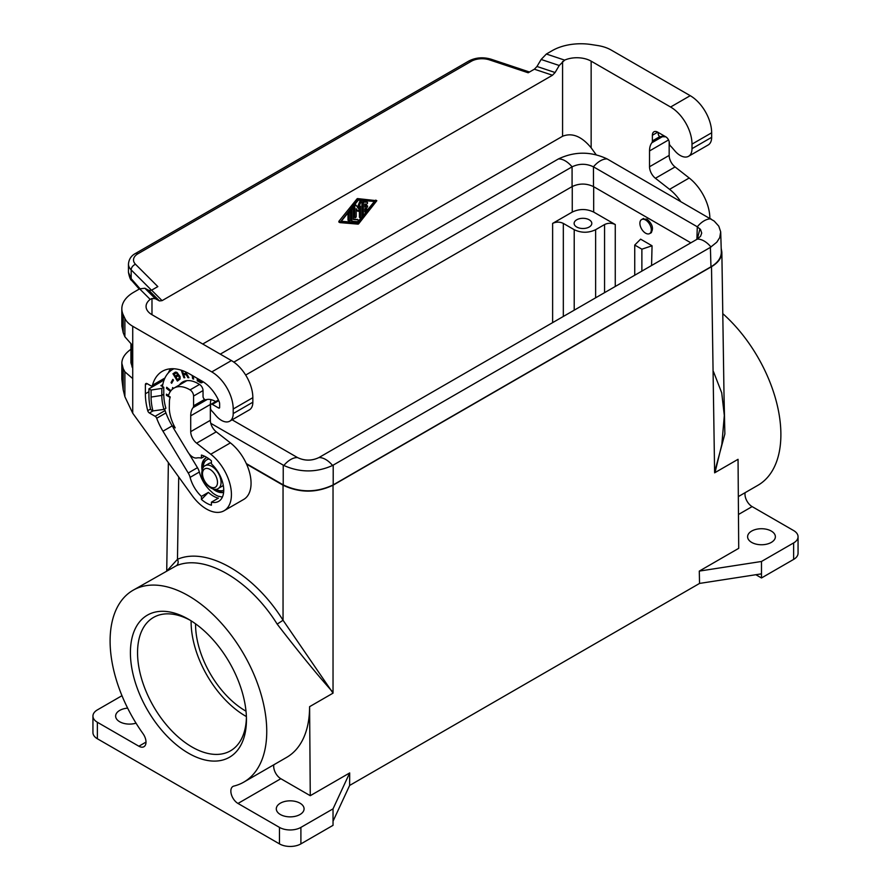 <?xml version="1.0" encoding="UTF-8"?>
<svg xmlns="http://www.w3.org/2000/svg" width="891" height="891" viewBox="0 0 891 891"><rect width="100%" height="100%" fill="white"/><g stroke="black" fill="none" stroke-linecap="round" stroke-linejoin="round"><path stroke-width="1.34" d="M211.022 399.647A22.219 12.83 -120 0 0 210.354 404.481L210.354 420.307A10.102 5.836 60 0 0 216.257 431.834L196.621 443.172L210.766 454.221A35.35 20.404 60 0 1 230.268 485.216A35.35 20.404 60 0 1 224.098 510.743A35.35 20.404 60 0 1 192.088 495.496L132.726 413.224L124.885 396.718L123.214 389.924L121.833 379.109L121.833 363.194L123.214 368.629L123.214 389.924M216.257 431.834L230.401 442.883A35.35 20.404 60 0 1 249.903 473.878A35.35 20.404 60 0 1 243.744 499.405L224.098 510.743M552.62 322.653L552.62 223.407L572.256 212.069C579.395 208.694 586.534 208.694 593.673 212.069L593.673 186.709M174.191 374.187L176.83 372.638L177.933 374.476L175.416 376.202L173.667 373.307L175.482 372.104M576.711 219.799A8.832 5.101 0 0 0 574.127 223.407A8.832 5.101 0 0 0 579.584 228.118A8.832 5.101 0 0 0 589.207 227.016A8.832 5.101 0 0 0 591.802 223.407A8.832 5.101 0 0 0 586.345 218.696A8.832 5.101 0 0 0 576.711 219.799M552.62 223.407C556.184 221.714 559.76 221.714 563.324 223.407L574.216 229.7L574.216 310.179M593.673 212.069L615.269 224.543C611.705 222.85 608.13 222.85 604.566 224.543L595.633 229.7C588.494 233.074 581.355 233.074 574.216 229.7M220.289 354.139L558.423 158.932C574.662 151.281 590.911 151.281 607.15 158.932A20.192 11.661 120 0 0 593.462 166.829L697.297 226.782L696.885 239.356M607.15 158.932L714.192 221.068L718.781 226.147L720.685 231.816L719.739 237.607L716.81 242.185L710.383 247.375L332.577 465.481C316.338 472.72 300.089 472.72 283.85 465.481L210.766 423.303M349.695 772.931L349.628 785.45L333.034 821.212L333.034 808.85L349.695 772.931L310.268 795.696L309.6 706.674L333.034 693.142L333.034 692.352C318.287 675.991 299.677 653.248 277.168 624.101L283.048 620.259L283.048 485.205L246.573 464.144M175.805 373.117L177.42 372.884M176.407 373.106L177.131 372.694M177.153 373.908L177.855 373.496M196.621 443.172A10.102 5.836 60 0 1 190.719 431.645L190.719 415.819A22.219 12.83 -120 0 1 193.046 407.666A5.045 2.918 60 0 0 193.581 405.806L193.581 396.038A5.045 2.918 -120 0 0 190.073 389.89A31.308 18.076 -120 0 0 173.99 388.086A31.308 18.076 -120 0 0 168.354 395.905L170.226 396.974A28.779 16.617 -120 0 0 169.446 400.649L169.301 407.577A29.793 17.196 -120 0 0 172.442 422.167A29.793 17.196 -120 0 0 175.215 427.892L172.587 426.377A32.566 18.8 -120 0 0 174.658 430.119L187.912 452.038A10.102 5.836 60 0 0 196.766 457.963A24.491 14.145 -120 0 1 201.433 458.108L204.618 456.27M333.034 693.142L283.048 620.259C254.135 573.793 206.835 546.484 177.476 559.303L167.308 570.485M745.132 492.678A10.102 5.836 -120 0 0 752.127 506.6L793.625 530.557A15.147 8.743 180 0 1 798.058 536.738L798.058 553.233A15.147 8.743 180 0 1 793.625 559.414L761.482 577.969L755.858 574.717M177.253 374.22L177.22 374.888L177.933 374.476M177.298 374.576L178.011 374.164M349.628 785.45L699.546 583.427L761.482 573.849L761.482 561.475L699.29 571.098L738.717 548.333L738.049 459.31L714.994 472.609L714.604 472.052L724.862 433.973L724.004 394.29M738.327 496.599L757.951 485.272A110.762 63.952 -120 0 0 778.211 409.582A110.762 63.952 -120 0 0 722.779 313.643M176.117 373.051L176.83 372.638M178.311 375.969L179.715 376.125L180.049 377.829L177.465 379.599L175.917 377.038L179.024 375.545L179.715 376.125M178.723 376.202L179.436 375.79M300 814.519A13.888 8.019 180 0 1 280.364 814.519A13.888 8.019 180 0 1 276.299 808.85A13.888 8.019 180 0 1 284.875 801.443A13.888 8.019 180 0 1 300 803.181A13.888 8.019 180 0 1 304.076 808.85A13.888 8.019 180 0 1 300 814.519M761.482 561.475L793.625 542.931L793.625 559.414M761.482 573.849L761.482 577.969M751.67 531.069A13.888 8.019 180 0 1 766.795 529.332A13.888 8.019 180 0 1 775.37 536.738A13.888 8.019 180 0 1 771.305 542.407A13.888 8.019 180 0 1 756.169 544.145A13.888 8.019 180 0 1 747.605 536.738A13.888 8.019 180 0 1 751.67 531.069M642.144 219.253L646.955 219.097C652.602 224.153 653.894 228.798 650.831 233.041L650.029 233.353M641.876 271.12L641.876 249.179L634.737 245.047L640.618 239.167L652.056 245.782L651.566 265.518M710.383 247.375L710.962 266.799C717.868 262.678 721.32 257.744 721.309 252.008L720.719 232.44M714.994 472.609L721.844 444.375L724.316 415.496L721.721 392.831L713.524 371.725M641.876 249.179L652.056 245.782M283.85 465.481A20.192 11.661 -60 0 1 297.538 457.584C304.655 460.925 311.772 460.925 318.9 457.584C311.772 460.97 304.655 460.97 297.538 457.584L232.117 419.817M233.843 362.125L572.1 166.829C579.228 163.443 586.345 163.443 593.462 166.829L593.495 186.609L690.87 242.831M245.671 375.055L572.078 186.609L572.078 166.851A20.192 11.661 60 0 0 558.423 158.932M634.737 245.047L634.737 275.241M738.049 459.31L714.615 472.831M699.29 571.098L699.546 583.427M721.209 248.377L721.855 252.086C721.777 257.755 718.324 262.622 711.497 266.699L333.034 485.205C316.372 493.079 299.71 493.079 283.048 485.205M201.433 458.108L201.433 455.067A28.078 16.205 60 0 1 211.423 460.836L211.423 463.877A24.491 14.145 -120 0 1 218.674 501.343A24.491 14.145 -120 0 1 211.423 502.168L218.395 498.147A24.491 14.145 -120 0 1 208.394 492.378L201.433 496.398L201.433 499.439L208.394 492.378M798.058 536.738A15.147 8.743 180 0 1 793.625 542.931M177.899 375.857L179.024 375.545M177.532 375.969L178.612 375.445M177.031 375.144L175.416 376.202L175.917 377.027M179.002 376.537L179.336 378.241L177.465 379.599L178.089 380.613M699.936 228.831L697.297 239.111L700.56 236.271L701.707 233.086L700.56 229.6L697.297 226.782A20.192 11.661 120 0 1 710.985 218.874M710.985 247.007A20.192 11.661 -120 0 0 697.297 239.111L318.9 457.584A20.192 11.661 -120 0 1 332.577 465.481M179.336 378.241L180.049 377.829M179.425 377.795L180.138 377.383M309.6 706.674L332.644 693.365M173.979 425.575L172.587 426.377M179.08 378.53L179.793 378.118M178.723 476.963L177.476 559.303A5.045 4.087 -111.7 0 1 176.206 565.807L133.049 590.265A110.762 63.952 -120 0 0 143.006 733.649A10.102 5.836 -120 0 1 143.919 746.725A10.102 5.836 -120 0 1 138.873 746.224L97.375 722.267L97.375 738.762L279.473 843.888A15.147 8.743 0 0 0 300.902 843.888L333.034 825.333L333.034 821.212M277.168 624.101C249.536 579.662 204.295 553.545 176.206 565.807M136.033 723.158A13.888 8.019 180 0 1 119.695 721.755A13.888 8.019 180 0 1 115.63 716.086A13.888 8.019 180 0 1 119.695 710.417A13.888 8.019 180 0 1 127.647 708.133M121.978 695.693L97.375 709.893A15.147 8.743 0 0 0 92.942 716.086A15.147 8.743 0 0 0 97.375 722.267M92.942 716.086L92.942 732.569A15.147 8.743 0 0 0 97.375 738.762M197.267 378.374L197.267 380.847L201.088 382.796L202.948 381.671M309.589 706.674A110.762 63.952 -120 0 1 286.657 757.372L243.811 782.109A110.762 63.952 -120 0 1 233.843 786.085A10.102 5.836 -120 0 0 232.941 786.452A10.102 5.836 -120 0 0 231.393 794.549A10.102 5.836 -120 0 0 237.986 803.448L279.473 827.394A15.147 8.743 0 0 0 300.902 827.394L333.034 808.85M130.409 652.691A82.05 47.368 60 0 1 188.424 619.2A82.05 47.368 60 0 1 246.451 719.683A82.05 47.368 60 0 1 188.424 753.185A82.05 47.368 60 0 1 130.409 652.691M243.811 782.109A110.762 63.952 -120 0 0 243.811 654.217A110.762 63.952 -120 0 0 133.049 590.265M246.384 716.553A77.005 44.461 60 0 1 191.108 621.773A77.005 44.461 60 0 1 191.108 620.815M246.417 717.578A77.005 44.461 60 0 1 230.502 750.812A77.005 44.461 60 0 1 171.161 730.186A77.005 44.461 60 0 1 137.548 652.691A77.005 44.461 60 0 1 153.497 617.441A77.005 44.461 60 0 1 190.24 620.27M195.575 623.834A70.69 40.819 -120 0 0 195.563 624.346A70.69 40.819 -120 0 0 246.005 711.185M310.268 795.696L280.832 778.712L237.986 803.448M179.381 377.305L180.105 376.893M201.455 382.829L202.524 382.328M201.088 382.796L202.168 382.417M179.225 376.904L179.937 376.492M273.838 764.779A10.102 5.836 -120 0 0 280.832 778.712M172.954 373.719L177.398 381.058L180.138 378.987L180.027 376.503L176.696 372.282L175.315 372.16L173.667 373.307M188.903 453.508L197.501 467.719A10.102 5.836 -120 0 1 199.361 472.096A24.235 13.989 -120 0 0 211.969 492.177L212.147 492.534A24.491 14.145 -120 0 0 218.919 496.443L219.153 496.309A24.235 13.989 -120 0 0 222.449 496.978M201.433 499.439A28.078 16.205 60 0 0 211.423 505.208L211.423 502.168M200.542 382.651L201.8 382.384M199.907 382.373L201.255 382.239M151.982 314.712A20.192 11.661 180 0 1 146.068 306.459A20.192 11.661 180 0 1 150.189 299.398L151.982 298.485L151.982 314.712L231.426 360.577A30.294 17.497 -120 0 1 252.844 397.676L252.844 402.22A16.662 9.623 -120 0 1 249.391 409.838L229.755 421.176A16.662 9.623 -120 0 0 233.208 413.558L252.844 402.22M559.236 65.5L555.093 72.516L536.983 66.48L541.138 59.463L559.236 65.5L564.638 60.12A20.192 11.661 180 0 1 591.145 61.156L591.145 147.806L596.124 154.7M591.145 147.806C581.623 136.301 572.1 132.458 562.577 136.256L202.736 344.015M197.468 467.675L188.235 473.01A10.102 5.836 60 0 1 190.106 477.364A24.491 14.145 -120 0 0 201.433 496.398M188.235 473.01L162.964 431.211A45.697 26.385 -120 0 1 156.693 418.269L165.926 412.934M153.04 410.896L149.41 413.001L155.123 416.297A2.528 1.459 60 0 1 156.693 418.269M149.41 413.001A2.528 1.459 60 0 1 147.728 410.662A56.044 32.354 60 0 1 145.378 393.766L145.378 384.689A2.528 1.459 60 0 1 145.901 383.542A2.528 1.459 60 0 1 147.16 383.665L150.746 385.736A2.528 1.459 60 0 0 152.016 385.859L164.701 378.53M219.643 407.365L218.573 407.989A1.515 0.88 -120 0 0 219.331 408.067A1.515 0.88 -120 0 0 219.643 407.365L219.643 403.979A5.045 2.918 60 0 0 219.03 401.329A28.779 16.617 -120 0 0 202.146 381.192L189.649 373.975A54.529 31.486 -120 0 0 162.385 371.269A54.529 31.486 -120 0 0 152.472 385.213A2.528 1.459 60 0 1 152.016 385.859M218.573 407.989L212.325 404.38L218.74 400.672M229.755 421.176A16.662 9.623 -120 0 1 216.056 415.752L213.595 412.878A22.219 12.83 -120 0 0 211.724 410.862A2.528 1.459 60 0 1 210.532 408.234L210.532 405.405A2.528 1.459 60 0 1 211.056 404.258A2.528 1.459 60 0 1 212.325 404.38M555.093 72.516L552.487 75.234L162.084 300.635L159.467 300.935L149.009 290.477L144.865 288.25L139.642 288.851L133.672 292.293A40.396 23.322 0 0 0 121.833 308.787A40.396 23.322 0 0 0 123.214 314.824L124.885 318.432A30.294 17.486 180 0 0 132.726 326.273L211.78 371.915A30.294 17.497 -120 0 1 233.208 409.014L233.208 413.558M124.885 318.432L124.885 336.765L132.726 345.686L132.726 413.224M170.593 368.785A54.529 31.486 -120 0 0 168.321 372.917M159.834 382.529L159.834 381.348M163.833 380.713L162.374 379.878M163.766 387.273L161.817 388.398L161.817 395.404A42.412 24.491 -120 0 0 163.933 409.403L152.94 410.918A47.969 27.699 60 0 1 151.091 397.063L161.817 395.404L163.766 394.279L163.766 387.273L160.903 385.625L162.786 384.533M161.616 380.312L161.616 381.493A2.528 1.459 -0 0 0 162.362 380.468A2.528 1.459 -0 0 0 162.207 379.978M161.616 381.493L148.942 388.821L148.942 395.827A50.999 29.448 -120 0 0 150.69 409.615L152.94 410.918M161.817 388.398L151.091 390.058L148.942 388.821M163.933 409.403L165.882 408.278A42.412 24.491 -120 0 1 163.766 394.279M151.091 397.063L151.091 390.058M151.982 298.485L155.324 298.708L159.467 300.935M149.009 290.477L151.626 290.176L157.83 286.601L135.543 264.315A5.045 3.575 135 0 0 131.166 269.895L151.515 290.243M124.885 336.765L123.214 332.755L123.214 314.824M121.833 308.787L121.833 326.128L123.214 332.755M130.921 344.36L130.921 362.726L132.726 368.351M130.921 349.283C124.974 353.515 121.944 358.149 121.833 363.194M132.726 378.586L124.885 371.825L123.214 368.629M139.965 288.673L131.166 278.649A5.045 3.308 -41.3 0 0 131.745 280.531L131.745 280.531C130.509 280.008 129.418 277.279 128.46 272.334L131.166 278.649L131.166 269.895A20.192 11.661 0 0 1 128.46 264.059C128.905 259.248 131.222 255.728 135.421 253.501L468.766 61.056C475.694 57.47 483.167 56.868 491.175 59.24L529.488 72.015M669.163 141.613L669.163 155.413A10.102 5.836 60 0 0 675.066 166.94L689.211 178A35.35 20.404 60 0 1 709.86 218.228M658.271 132.492L658.271 134.029A2.016 1.169 -120 0 0 659.073 135.978A2.016 1.169 -120 0 0 660.576 136.668L665.744 136.802A5.045 2.918 -120 0 1 669.341 142.994L669.341 143.351A2.528 1.459 -120 0 0 670.522 145.979A22.219 12.83 -120 0 1 672.393 147.995L674.855 150.869A16.662 9.623 -120 0 0 688.565 156.293L708.2 144.955A16.662 9.623 -120 0 0 711.653 137.325L711.653 132.792A30.294 17.497 -120 0 0 690.224 95.682L611.17 50.041A30.294 17.486 -0 0 0 597.583 45.519L591.346 44.55A40.396 23.322 180 0 0 552.331 50.587L546.361 54.028L564.638 60.12M665.766 136.813L657.736 132.18A7.574 4.377 60 0 0 653.949 131.801A7.574 4.377 60 0 0 652.379 135.265L652.379 140.923A5.045 2.918 60 0 1 651.856 142.772A22.219 12.83 -120 0 0 649.528 150.935L649.528 166.751L669.163 155.413M649.528 166.751A10.102 5.836 60 0 0 655.42 178.278L669.575 189.338A35.35 20.404 60 0 1 680.568 201.31M339.839 222.572L338.892 221.313L356.923 198.994A1.014 0.579 120 0 1 357.636 198.593L376.815 200.72L358.705 223.73A1.014 0.579 120 0 1 357.993 224.131L339.894 222.616L357.993 199.617A1.014 0.579 120 0 1 358.705 199.205L376.737 200.698M358.349 223.218L340.863 221.77L358.349 200.13L375.846 201.578L358.349 223.218L357.28 222.594L360.822 218.217M350.854 209.407L350.854 219.687A2.016 1.169 120 0 0 351.277 220.612A2.016 1.169 120 0 0 351.566 220.701M353.348 218.952L357.993 219.865A1.014 0.579 120 0 1 357.28 221.703L352.636 221.313A2.016 1.169 120 0 1 352.346 221.224A2.016 1.169 120 0 1 351.923 220.3L351.923 209.964A1.014 0.579 120 0 1 353.348 209.14L353.348 219.476L357.993 219.865M357.102 210.766L356.211 209.608M353.716 205.866L353.716 216.624A1.014 0.579 120 0 0 353.916 217.092L354.986 217.705A1.014 0.579 120 0 0 356.211 216.424L356.211 208.706L358.104 211.356L360.499 206.222L360.499 217.716A1.014 0.579 120 0 0 361.924 216.892L361.924 202.324A1.014 0.579 120 0 0 360.588 202.68L358.349 208.449L356.11 205.264A1.014 0.579 120 0 0 354.785 206.445L354.785 217.248A1.014 0.579 120 0 0 354.986 217.705M355.854 205.119L355.041 204.652A1.014 0.579 120 0 0 354.818 204.507M357.503 207.247L359.519 202.068L360.588 202.68M360.855 201.711A1.014 0.579 120 0 0 359.519 202.068M359.418 208.984L359.418 217.103A1.014 0.579 120 0 0 359.63 217.56L360.699 218.184M348.002 219.921L349.072 220.545A1.014 0.579 120 0 0 349.283 221.001L348.203 220.389A1.014 0.579 120 0 1 348.002 219.921L348.002 212.938M366.468 201.823A1.014 0.579 120 0 0 366.212 201.667L363.35 201.433A1.014 0.579 120 0 0 362.281 202.769L362.281 213.562A1.014 0.579 120 0 0 362.492 214.029L363.561 214.642A1.014 0.579 120 0 0 364.419 214.274L367.281 210.744A1.014 0.579 120 0 0 366.569 209.73L364.775 211.935L364.775 208.784L366.925 207.547A1.014 0.579 120 0 0 366.925 205.899L364.775 207.135L364.775 203.983L366.569 204.128A1.014 0.579 120 0 0 367.281 202.29L364.419 202.057A1.014 0.579 120 0 0 363.35 203.382L363.35 214.185A1.014 0.579 120 0 0 363.561 214.642M364.775 205.899L365.856 205.275L366.925 205.899M367.426 205.854L366.357 205.231A1.014 0.579 120 0 0 365.856 205.275M364.775 209.998L365.488 209.107L366.569 209.73M367.426 209.363L366.357 208.739A1.014 0.579 120 0 0 365.488 209.107M341.264 221.269L357.28 222.594M361.924 216.858L363.673 214.686M367.638 209.786L374.365 201.455M349.072 220.545L349.072 213.517A1.014 0.579 120 0 1 350.497 212.693L350.497 219.721A1.014 0.579 120 0 1 349.283 221.001M536.983 66.48L534.377 69.197L528.174 72.772L489.571 59.909A15.147 8.743 0 0 0 471.283 61.301A5.045 2.918 -120 0 0 468.766 61.056M541.138 59.463L546.361 54.028M591.145 61.156L670.589 107.02A30.294 17.497 -120 0 1 692.006 144.13L692.006 148.663A16.662 9.623 -120 0 1 688.565 156.293M652.379 135.265L657.558 132.28A7.574 4.377 60 0 1 657.558 132.08M215.689 401.585A22.219 12.83 -120 0 0 205.91 399.736A2.528 1.459 -120 0 1 204.039 398.878A2.528 1.459 -120 0 1 203.037 396.45L203.037 390.57A5.045 2.918 60 0 0 199.461 384.389L198.036 383.564A30.806 17.787 -120 0 0 182.633 382.039A30.806 17.787 -120 0 0 179.358 384.99M173.934 368.763A50.999 29.448 -120 0 0 172.542 369.487A50.999 29.448 -120 0 0 162.429 386.505M164.601 409.025A45.441 26.24 -120 0 0 172.197 425.876L173.077 427.335M206.957 457.529A19.435 11.227 -120 0 0 205.81 458.041A19.435 11.227 -120 0 0 201.789 466.94A19.435 11.227 -120 0 0 202.045 470.181M212.86 488.903A19.435 11.227 -120 0 0 223.63 492.378M168.522 395.37L166.439 394.178L166.439 395.337L170.081 397.431M173.311 388.521L172.631 387.54L172.308 389.3M170.961 390.704L166.684 387.273L166.494 388.298L170.415 391.439M192.155 375.423L192.668 378.753L193.648 379.098L193.169 376.013M173.444 380.089L172.832 379.388L171.05 382.584L171.662 383.286L173.444 380.089M181.252 370.199L183.902 377.739L184.793 377.728L183.691 374.599L185.239 374.576L186.575 375.156L187.878 377.695L188.937 377.684L186.52 374.075L186.765 372.427M206.177 457.851A19.435 11.227 -120 0 0 202.502 466.528A19.435 11.227 -120 0 0 202.613 468.577M214.531 489.226A19.435 11.227 -120 0 0 223.652 492.11M208.895 458.809A17.419 10.057 -120 0 0 207.536 459.377A17.419 10.057 -120 0 0 207.191 459.6M215.745 489.226A17.419 10.057 -120 0 0 223.741 490.217M209.185 459.021A17.419 10.057 -120 0 0 206.823 459.789A17.419 10.057 -120 0 0 203.215 467.53M211.423 462.897A13.131 7.585 -120 0 0 208.973 463.509L205.22 465.67C203.404 466.26 202.246 468.61 201.767 472.72C201.121 482.465 213.651 492.768 218.351 488.413A13.131 7.585 -120 0 0 221.068 482.399A13.131 7.585 -120 0 0 211.78 466.327A13.131 7.585 -120 0 0 205.22 465.67M218.351 488.413L222.093 486.252A13.131 7.585 -120 0 0 223.285 485.261M167.152 394.59L168.432 395.66M166.439 395.337L167.152 394.925M167.241 387.719L170.872 390.826M173.188 387.986L173.054 388.699M166.494 388.298L167.207 387.886M193.002 375.913L193.536 378.397M192.668 378.753L193.38 378.341M173.132 379.722L172.086 382.529M171.05 382.584L171.763 382.172M182.221 370.522L184.66 377.327M183.691 374.599L186.943 374.454L188.669 377.283M186.698 372.393L185.506 373.496L183.346 373.619L182.388 370.879L183.167 370.868M185.785 371.97L185.506 373.496M185.985 372.995L186.698 372.583M185.84 373.296L186.553 372.884M183.902 377.739L184.615 377.327M185.239 374.576L185.952 374.164M185.762 374.677L186.475 374.265M186.23 374.866L186.943 374.454M186.575 375.156L187.288 374.743M186.91 375.646L187.622 375.234M187.121 376.236L187.834 375.813M187.478 377.016L188.19 376.603M187.878 377.695L188.591 377.283M197.98 378.786L197.98 380.435L200.62 381.961M201.945 381.07L201.277 381.76L199.907 381.404L198.27 380.457L198.27 378.953M201.544 381.649L202.246 381.248M197.267 380.847L197.98 380.435M710.962 266.799L333.201 484.893C316.55 492.768 299.888 492.768 283.227 484.893L246.328 463.587M639.883 223.285A8.075 4.667 60 0 1 641.553 219.587A8.075 4.667 60 0 1 647.779 221.759A8.075 4.667 60 0 1 651.31 229.889A8.075 4.667 60 0 1 649.639 233.587A8.075 4.667 60 0 1 643.413 231.415A8.075 4.667 60 0 1 639.883 223.285M593.495 186.609C586.356 183.234 579.217 183.234 572.078 186.609M210.766 454.221L230.401 442.883M572.256 212.069L572.256 186.509M604.566 224.543L604.566 292.66M595.633 229.7L595.633 297.817M615.269 224.543L615.269 286.468M714.604 472.052L711.497 266.699M738.461 514.497L752.127 506.6M563.324 316.461L563.324 223.407M333.034 692.352L333.034 485.205M146.013 742.092L138.873 746.224M279.473 827.394L279.473 843.888M300.902 827.394L300.902 843.888M132.726 326.273L132.726 345.686M199.35 472.03L190.106 477.364M172.197 425.876L162.964 431.211M233.208 409.014L252.844 397.676M152.472 385.213L164.935 378.018M147.16 383.665L145.378 384.689M148.942 391.706L145.378 393.766M150.546 409.036L147.728 410.662M155.123 416.297L165.08 410.551M193.581 405.806L204.64 399.424M193.581 396.038L203.037 390.57M210.354 420.307L190.719 431.645M190.719 415.819L210.354 404.481M193.046 407.666L207.302 399.435M190.073 389.89L199.539 384.422M211.78 371.915L231.426 360.577M150.189 299.398L139.642 288.851M155.324 298.708L144.865 288.25M124.885 371.825L124.885 396.718M135.421 253.501A5.045 2.918 -120 0 1 137.949 253.757A15.147 8.743 0 0 0 135.543 264.315M659.719 136.679L652.379 140.923M655.42 178.278L675.066 166.94M689.211 178L669.575 189.338M668.551 139.954L649.528 150.935M662.481 136.635L651.856 142.772M562.577 61.434L562.577 136.256M350.887 209.363L351.923 209.964M350.854 219.687L351.923 220.3M356.968 210.688L358.048 211.312M359.418 217.103L360.499 217.716M353.738 205.843L354.785 206.445M353.716 216.624L354.785 217.248M348.025 212.916L349.072 213.517M366.212 201.667L367.281 202.29M363.35 201.433L364.419 202.057M362.281 202.769L363.35 203.382M362.281 213.562L363.35 214.185M357.636 198.593L358.705 199.205M356.923 198.994L357.993 199.617M338.892 221.313L339.961 221.926M137.949 253.757L471.283 61.301M162.084 300.635L151.626 290.176M552.487 75.234L534.377 69.197M489.571 59.909A5.045 2.06 -71.6 0 1 491.175 59.24M690.224 95.682L670.589 107.02M711.653 132.792L692.006 144.13M711.653 137.325L692.006 148.663M659.863 136.59A2.528 1.459 -120 0 0 660.933 136.947M665.12 136.446A22.72 13.12 -120 0 0 660.576 136.668M658.271 134.029L658.126 133.828C658.906 136.29 659.897 137.337 661.077 136.936L661.144 136.913A22.219 12.83 -120 0 1 665.532 136.679M658.126 132.403L658.271 133.617M131.991 366.947L131.991 345.173M185.339 380.947A30.806 17.787 -120 0 0 184.359 382.105M217.493 482.399A10.603 6.126 -120 0 0 209.998 469.412A10.603 6.126 -120 0 0 202.502 473.745A10.603 6.126 -120 0 0 209.998 486.731A10.603 6.126 -120 0 0 217.493 482.399M333.201 465.135L333.201 484.893M283.227 465.135L283.227 484.893M166.728 570.819L168.366 462.618M724.316 415.496L721.855 252.086M211.056 404.258L218.429 399.992M173.99 388.086L186.843 380.669M128.46 272.334L128.46 264.059M131.745 280.531L139.252 289.074M357.068 219.286L358.149 219.91M352.079 208.06L353.148 208.683M351.277 220.612L352.346 221.224M357.024 210.744L358.104 211.356M360.643 201.243L361.713 201.867M354.93 204.54L355.999 205.164M349.216 211.613L350.286 212.225M366.357 201.722L367.426 202.335M338.825 222.004L339.894 222.616M375.746 200.107L376.815 200.72M185.361 380.936L184.415 382.072M173.801 368.763L172.542 369.487M649.639 233.587L651.499 232.506M641.553 219.587L643.614 218.406M207.536 459.377L206.823 459.789"/></g></svg>
